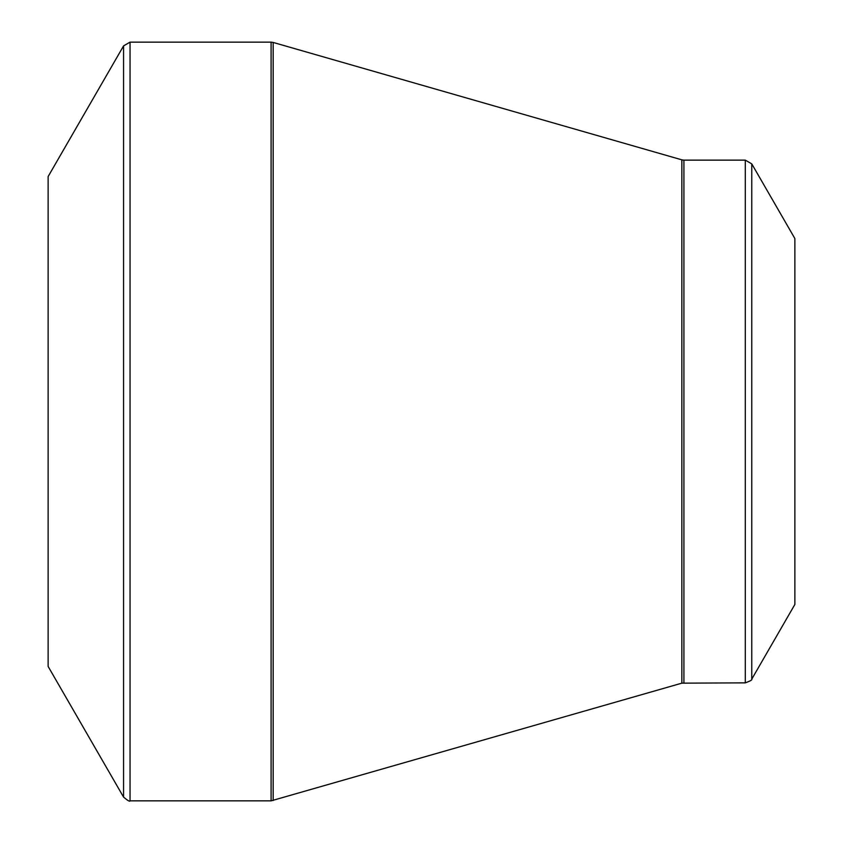 <?xml version="1.0" encoding="UTF-8"?>
<svg xmlns="http://www.w3.org/2000/svg" width="843" height="843" viewBox="0 0 843 843"><rect width="100%" height="100%" fill="white"/><g stroke="black" fill="none" stroke-linecap="round" stroke-linejoin="round"><path stroke-width="1.26" d="M123.573 797.12L48.125 666.434L48.125 176.566L123.573 45.88L130.043 42.15L130.043 800.85C129.875 801.841 127.725 800.597 123.573 797.12L123.573 45.88M745.296 682.862L745.296 160.138L751.766 163.869L794.875 238.548L794.875 604.452L751.766 679.131C752.536 679.764 750.386 681.007 745.296 682.862L681.85 683.157L271.098 800.85L271.098 42.15L130.043 42.15M271.098 42.15L273.164 42.445L273.164 800.555M681.85 683.157L681.85 159.843L273.164 42.445M745.296 160.138L683.915 160.138L683.915 682.862M751.766 163.869L751.766 679.131M271.098 800.85L130.043 800.85M683.915 160.138L681.85 159.843"/></g></svg>
